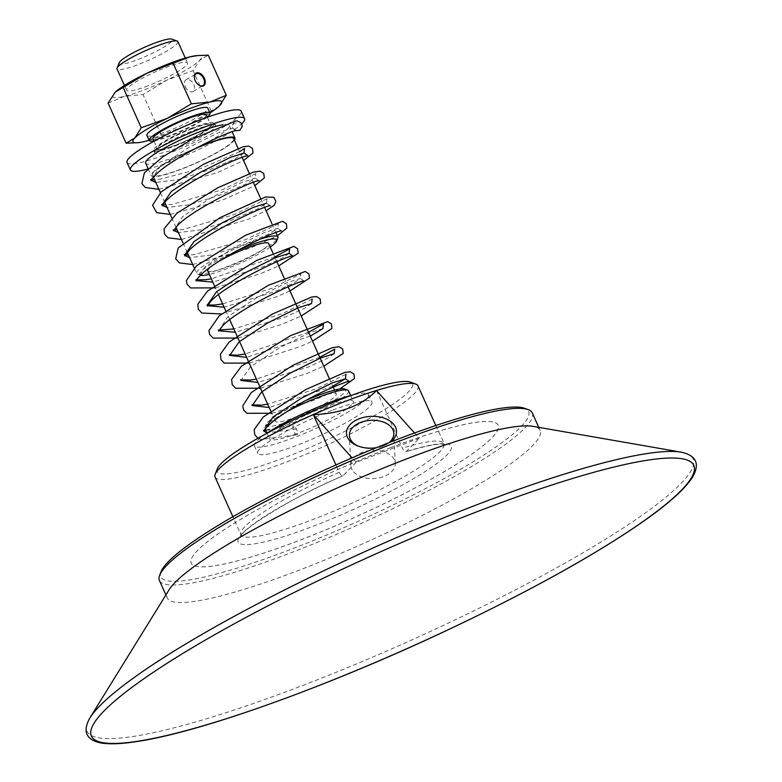 <?xml version="1.0" encoding="UTF-8"?>
<svg xmlns="http://www.w3.org/2000/svg" width="782" height="782" viewBox="0 0 782 782"><rect width="100%" height="100%" fill="white"/><g stroke="black" fill="none" stroke-linecap="round" stroke-linejoin="round"><path stroke-width="0.59" stroke-dasharray="3.91 2.93" d="M198.843 85.111A6.833 4.252 -121.1 0 1 198.687 85.013A6.833 4.252 -121.1 0 1 195.187 80.742A6.833 4.252 -121.1 0 1 194.395 77.907A6.833 4.252 -121.1 0 1 194.386 77.721M185.305 86.714A6.833 4.252 58.9 0 0 193.095 91.533A6.833 4.252 58.9 0 0 193.809 84.642A6.833 4.252 58.9 0 0 186.028 79.823A6.833 4.252 58.9 0 0 185.305 86.714M149.079 140.281A48.66 7.312 155.8 0 0 187.23 125.218A48.66 7.312 155.8 0 0 209.957 112.921M146.899 135.433A33.372 5.015 155.8 0 0 168.335 130.926A33.372 5.015 155.8 0 0 207.777 108.072M196.282 55.688A48.66 7.312 -24.2 0 1 199.557 60.38A48.66 7.312 -24.2 0 1 166.947 80.077A48.66 7.312 -24.2 0 1 124.436 96.313A48.66 7.312 -24.2 0 1 114.534 92.843A48.66 7.312 -24.2 0 1 115.325 92.09M148.052 85.785A33.372 5.015 -24.2 0 1 126.616 90.292A33.372 5.015 -24.2 0 1 154.992 72.042A33.372 5.015 -24.2 0 1 187.485 62.931A33.372 5.015 -24.2 0 1 148.052 85.785M219.058 106.284L187.23 125.218L144.719 141.454L136.527 142.842M108.092 103.077L124.436 96.313L143.028 94.563L166.947 80.077L193.115 70.615L199.557 60.38L208.256 55.17M161.063 134.69L143.028 94.563M211.14 110.731L193.115 70.615M177.905 41.622A33.372 5.015 -24.2 0 1 138.473 64.466A33.372 5.015 -24.2 0 1 117.036 68.982M235.646 130.77L232.733 128.17L232.665 124.446L234.883 121.054M236.819 120.927L240.66 122.833L241.961 125.276L241.951 127.143M151.121 180.329L160.183 166.331L188.843 147.368L219.243 132.256L232.733 128.004L232.665 124.446L238.891 121.709M297.209 434.694L296.055 434.636L294.726 433.14L292.918 428.223L293.015 426.317L293.905 425.731L296.544 428.966C297.756 432.866 297.981 434.772 297.209 434.694M532.268 412.896A204.395 30.694 -24.2 0 1 290.738 552.854A204.395 30.694 -24.2 0 1 159.401 580.469M161.063 571.662A201.609 30.273 155.8 0 0 357.12 521.789A201.609 30.273 155.8 0 0 524.585 408.292M390.062 447.939A168.238 25.259 -24.2 0 1 498.163 425.203A168.238 25.259 -24.2 0 1 355.067 517.215A168.238 25.259 -24.2 0 1 191.248 563.138A168.238 25.259 -24.2 0 1 390.062 447.939M168.98 589.941A204.395 30.694 155.8 0 0 167.28 597.995A204.395 30.694 155.8 0 0 298.616 570.381A204.395 30.694 155.8 0 0 540.137 430.423A204.395 30.694 155.8 0 0 532.992 426.346M390.052 447.91A168.238 25.259 -24.2 0 1 498.154 425.183A168.238 25.259 -24.2 0 1 355.048 517.185A168.238 25.259 -24.2 0 1 191.238 563.108A168.238 25.259 -24.2 0 1 390.052 447.91M259.673 239.272A44.496 6.676 155.8 0 0 249.282 242.938A44.496 6.676 155.8 0 0 196.712 273.407A44.496 6.676 155.8 0 0 197.592 274.12A44.496 6.676 155.8 0 0 225.294 267.395A44.496 6.676 155.8 0 0 277.825 238.06M270.23 247.044A42.267 6.344 -24.2 0 1 209.351 274.404M200.573 275.205A42.267 6.344 -24.2 0 1 200.485 275.176A42.267 6.344 -24.2 0 1 236.36 251.042M194.718 148.854A44.496 6.676 155.8 0 0 152.529 175.1A44.496 6.676 155.8 0 0 181.121 169.088A44.496 6.676 155.8 0 0 233.701 138.619M219.674 260.914A33.372 5.015 155.8 0 0 209.586 267.776M207.758 270.846A33.372 5.015 155.8 0 0 229.194 266.339A33.372 5.015 155.8 0 0 268.627 243.485M348.567 390.824A45.884 6.891 -24.2 0 1 294.345 422.251A45.884 6.891 -24.2 0 1 264.863 428.448A45.884 6.891 -24.2 0 1 264.922 427.275A45.884 6.891 -24.2 0 1 286.535 411.86M306.163 400.306A43.655 6.559 155.8 0 0 266.046 424.411A43.655 6.559 155.8 0 0 308.499 413.61A43.655 6.559 155.8 0 0 344.764 389.035M314.814 398.458A33.372 5.015 -24.2 0 1 336.25 393.952A33.372 5.015 -24.2 0 1 296.818 416.806A33.372 5.015 -24.2 0 1 275.372 421.312A33.372 5.015 -24.2 0 1 314.814 398.458M323.816 407.559A45.884 6.891 155.8 0 0 269.595 438.976A45.884 6.891 155.8 0 0 299.076 432.778A45.884 6.891 155.8 0 0 353.298 401.362A45.884 6.891 155.8 0 0 323.816 407.559M265.988 433.815A62.57 9.394 155.8 0 0 254.375 445.818A62.57 9.394 155.8 0 0 294.579 437.363A62.57 9.394 155.8 0 0 368.518 394.519A62.57 9.394 155.8 0 0 351.832 395.233M331.695 410.501A62.57 9.394 155.8 0 0 257.757 453.345A62.57 9.394 155.8 0 0 297.962 444.89A62.57 9.394 155.8 0 0 371.9 402.046A62.57 9.394 155.8 0 0 331.695 410.501M176.224 148.482A33.372 5.015 -24.2 0 1 154.787 152.989A33.372 5.015 -24.2 0 1 154.826 152.138A33.372 5.015 -24.2 0 1 194.219 130.135A33.372 5.015 -24.2 0 1 215.001 125.091A33.372 5.015 -24.2 0 1 215.666 125.628A33.372 5.015 -24.2 0 1 176.224 148.482M175.1 145.97A33.372 5.015 155.8 0 0 214.532 123.116A33.372 5.015 155.8 0 0 193.095 127.632A33.372 5.015 155.8 0 0 153.663 150.476A33.372 5.015 155.8 0 0 175.1 145.97M127.026 162.451A62.57 9.394 155.8 0 0 167.231 153.995A62.57 9.394 155.8 0 0 241.169 111.152M147.524 169.147A62.57 9.394 155.8 0 0 170.613 161.522A62.57 9.394 155.8 0 0 241.599 123.986M145.628 163.135A45.884 6.891 155.8 0 0 175.109 156.938A45.884 6.891 155.8 0 0 229.331 125.511A45.884 6.891 155.8 0 0 223.134 124.758M196.849 147.72A45.884 6.891 155.8 0 0 151.258 175.667A45.884 6.891 155.8 0 0 180.74 169.469A45.884 6.891 155.8 0 0 234.385 140.154M192.343 128.395A30.586 4.594 155.8 0 0 156.234 148.56A30.586 4.594 155.8 0 0 185.979 140.985A30.586 4.594 155.8 0 0 211.384 123.771A30.586 4.594 155.8 0 0 192.343 128.395M191.971 128.776A29.198 4.389 155.8 0 0 157.465 148.766A29.198 4.389 155.8 0 0 176.224 144.826A29.198 4.389 155.8 0 0 210.729 124.827A29.198 4.389 155.8 0 0 191.971 128.776M119.187 62.765A29.198 4.389 155.8 0 0 147.573 55.542A29.198 4.389 155.8 0 0 171.835 39.1M153.946 140.956A33.372 5.015 155.8 0 0 170.593 135.941A33.372 5.015 155.8 0 0 207.22 117.017M152.959 138.737A29.198 4.389 155.8 0 0 171.717 134.797A29.198 4.389 155.8 0 0 206.223 114.798M389.074 442.632A22.248 14.125 177.2 0 1 384.822 445.378A22.248 14.125 177.2 0 1 359.485 446.6A22.248 14.125 177.2 0 1 358.713 446.287M376.367 447.705A25.024 15.884 -2.8 0 0 386.367 444.606A25.024 15.884 -2.8 0 0 390.413 442.104M353.611 471.859A22.248 14.125 -2.8 0 0 378.947 477.9A22.248 14.125 -2.8 0 0 395.262 463.374A22.248 14.125 -2.8 0 0 392.476 457.02A22.248 14.125 -2.8 0 0 367.139 450.989A22.248 14.125 -2.8 0 0 350.815 465.515A22.248 14.125 -2.8 0 0 353.611 471.859M414.538 432.984L419.269 438.262L356.113 462.377L352.066 457.871M417.979 385.858A111.23 16.705 -24.2 0 1 286.535 462.025A111.23 16.705 -24.2 0 1 215.06 477.049M217.308 468.848A107.066 16.08 155.8 0 0 321.422 442.358A107.066 16.08 155.8 0 0 410.355 382.085M356.113 462.377L343.054 475.681C342.008 476.404 340.727 475.27 339.222 472.279L335.918 464.938M376.474 390.521L402.378 448.164C403.883 451.146 405.164 452.279 406.21 451.566L419.269 438.262M435.818 425.545L444.821 444.635L443.599 444.352C437.803 443.502 425.232 445.975 405.868 451.781L406.21 451.566A116.792 17.536 155.8 0 1 408.712 481.507A116.792 17.536 155.8 0 1 243.652 544.536A116.792 17.536 155.8 0 1 343.054 475.681L342.79 475.867C289.575 498.183 239.781 531.183 241.198 536.149L240.983 534.732A111.23 16.705 155.8 0 0 312.458 519.698A111.23 16.705 155.8 0 0 443.902 443.531A111.23 16.705 155.8 0 0 402.378 448.164M296.544 428.966L266.858 432.886M263.827 431.107L263.084 430.002L264.218 430.344M332.8 386.279L269.164 407.5M334.168 353.699L327.472 358.264L308.098 367.071L257.894 382.418M240.543 379.847L241.022 380.482L250.348 366.944L279.008 347.98L309.398 332.868L322.898 328.616M310.258 336.123L246.623 357.345M311.627 303.543L304.931 308.108L285.557 316.915L235.362 332.262M218.745 330.796L227.797 316.788L256.467 297.834L286.857 282.713L300.356 278.46L293.661 283.025L274.296 291.833L224.092 307.189M207.474 305.723L206.731 304.618L207.865 304.96M289.086 253.388L282.39 257.952L263.016 266.76L212.821 282.116M196.204 280.64L205.255 266.642L233.926 247.679L264.316 232.557L277.815 228.315L268.461 234.229L242.821 245.177L212.039 254.883L189.635 257.659M270.308 205.852L266.545 203.232L257.19 209.156L231.54 220.104L200.769 229.81L178.364 232.586M173.663 230.485L182.714 216.487L211.384 197.523L241.785 182.401L255.274 178.159L245.919 184.083L220.27 195.021L189.498 204.728L167.094 207.504M244.004 153.077L234.649 159L209.009 169.948L178.228 179.655L155.823 182.431M236.487 130.623L232.733 128.17M339.222 472.279A111.23 16.705 155.8 0 0 240.983 534.732L232.899 516.736M89.774 718.12A332.223 49.882 155.8 0 0 300.474 686.332A332.223 49.882 155.8 0 0 603.323 540.597A332.223 49.882 155.8 0 0 681.425 452.211M193.095 91.533L202.968 85.561M186.028 79.823L195.901 73.86M124.436 85.443L126.616 90.292M185.305 58.083L187.485 62.931M158.922 189.332L217.435 172.558L243.564 160.584M170.193 214.405L222.362 200.124L254.824 185.637M181.463 239.488L248.715 219.058L266.095 210.72M192.734 264.56L249.8 248.373L277.366 235.802M215.412 287.884L260.934 273.505L278.695 265.89M221.394 313.934L276.965 296.652L289.975 290.972M237.953 338.039L281.598 324.393L301.226 316.016M249.223 363.112L299.741 346.709L312.526 341.157M260.494 388.195L306.378 373.669L323.768 366.162M271.765 413.267L313.308 400.443L339.711 389.025M257.943 438.262L260.768 439.494L296.916 434.87M265.802 430.54L293.553 425.74M345.947 374.265L316.436 388.781L267.679 404.186M251.804 404.92L252.293 405.565M319.789 357.325L256.408 379.104M308.519 332.252L245.137 354.031M312.135 299.027L282.615 313.543L233.867 328.958M219.136 330.043L218.002 329.691L218.481 330.327M304.11 281.08L300.356 278.46L300.894 273.915L271.853 288.265L222.606 303.885M274.707 257.014L211.326 278.803M196.595 279.888L195.461 279.536L195.94 280.181M281.569 230.925L277.815 228.315L278.353 223.769M278.324 223.799L245.274 239.732L194.474 254.629L188.462 255.059M185.324 254.805L184.19 254.463M266.545 203.232L267.082 198.687M267.053 198.726L233.974 214.669L183.154 229.556L177.191 229.976M174.054 229.732L172.92 229.39L173.399 230.025M259.028 180.769L255.274 178.159L255.812 173.614M255.782 173.643L222.714 189.586L171.903 204.473L165.921 204.904M162.783 204.649L161.649 204.307M239.575 151.698L201.101 168.413L158.326 179.645L154.65 179.831M151.513 179.577L150.379 179.234L151.014 180.652M263.563 430.638L263.72 431.429M165.901 594.926L167.28 597.995M538.759 427.353L540.137 430.423M200.485 275.176L197.592 274.12M152.529 175.1L153.409 177.064M160.408 192.626L164.679 202.137M171.678 217.709L175.95 227.22M182.949 242.782L187.221 252.293M194.219 267.855L196.712 273.407M238.109 148.433L242.097 157.319M249.38 173.516L253.368 182.392M260.65 198.589L264.639 207.465M271.931 223.691L275.909 232.537M266.046 424.411L264.922 427.275M264.863 428.448L265.127 429.025M266.975 433.15L269.595 438.976M350.678 395.536L353.298 401.362M254.375 445.818L257.757 453.345M368.518 394.519L371.9 402.046M153.663 150.476L154.787 152.989M214.532 123.116L215.666 125.628M148.081 168.589L151.258 175.667M229.331 125.511L232.146 131.787M156.234 148.56L154.826 152.138M211.384 123.771L215.001 125.091M214.385 285.596L218.452 294.658M225.656 310.669L229.722 319.73M270.728 410.97L275.372 421.312M272.84 252.86L276.828 261.726M284.11 277.933L288.099 286.808M329.202 378.263L333.181 387.11M334.52 390.101L336.25 393.952M154.054 141.19L157.465 148.766M207.328 117.251L210.729 124.827M384.822 445.378L386.367 444.606M359.485 446.6L357.873 445.975M395.262 463.374L393.815 433.326M350.815 465.515L349.378 435.466"/><path stroke-width="1.17" d="M194.386 77.721A6.833 4.252 -121.1 0 1 195.901 73.86A6.833 4.252 -121.1 0 1 203.682 78.679A6.833 4.252 -121.1 0 1 202.968 85.561A6.833 4.252 -121.1 0 1 198.843 85.111M204.405 78.366A7.39 4.594 58.9 0 0 197.934 72.736A7.39 4.594 58.9 0 0 194.356 77.535A7.39 4.594 58.9 0 0 198.999 85.218A7.39 4.594 58.9 0 0 204.425 85.101A7.39 4.594 58.9 0 0 204.405 78.366M209.957 112.921A48.66 7.312 155.8 0 0 219.028 106.313A48.66 7.312 155.8 0 0 219.85 105.521A48.66 7.312 155.8 0 0 209.947 102.051A48.66 7.312 155.8 0 0 167.446 118.287L191.355 103.801L209.947 102.051L226.291 95.287L208.256 55.17L197.856 55.532L189.664 56.92L147.153 73.146A48.66 7.312 -24.2 0 1 189.664 56.92A48.66 7.312 -24.2 0 1 196.282 55.688L197.856 55.532M191.355 103.801L173.321 63.674M138.101 142.676L126.127 143.204L134.827 137.984L141.268 127.759L167.446 118.287A48.66 7.312 155.8 0 0 134.827 137.984A48.66 7.312 155.8 0 0 138.101 142.676A48.66 7.312 155.8 0 0 144.719 141.454A48.66 7.312 155.8 0 0 149.079 140.281M207.22 117.017A33.372 5.015 155.8 0 0 210.026 113.087L207.777 108.072A33.372 5.015 155.8 0 0 175.285 117.183A33.372 5.015 155.8 0 0 146.899 135.433L149.147 140.447A33.372 5.015 155.8 0 0 153.946 140.956M115.296 92.11L115.355 92.061A48.66 7.312 -24.2 0 1 115.355 92.061A48.66 7.312 -24.2 0 1 147.153 73.146L115.296 92.11L108.092 103.077L126.127 143.204M226.291 95.287L219.058 106.284M141.268 127.759L123.243 87.633M124.436 85.443L117.036 68.982A33.372 5.015 -24.2 0 1 117.075 68.122A33.372 5.015 -24.2 0 1 156.468 46.128A33.372 5.015 -24.2 0 1 177.24 41.084A33.372 5.015 -24.2 0 1 177.905 41.622L185.305 58.083M234.883 121.054L236.819 120.927M236.653 120.917C240.895 121.914 242.664 123.996 241.951 127.143L239.673 130.33L235.646 130.77M165.901 594.926L159.401 580.469A204.395 30.694 -24.2 0 1 159.655 575.239A204.395 30.694 -24.2 0 1 400.931 440.51A204.395 30.694 -24.2 0 1 528.192 409.612A204.395 30.694 -24.2 0 1 532.268 412.896L538.759 427.353M528.192 409.612L524.585 408.292A201.609 30.273 155.8 0 0 399.055 438.761A201.609 30.273 155.8 0 0 161.063 571.662L159.655 575.239M681.425 452.211L532.992 426.346A204.395 30.694 155.8 0 0 408.81 458.037A204.395 30.694 155.8 0 0 168.98 589.941L89.774 718.12C82.462 731.424 86.059 739.684 100.575 742.9C109.206 744.425 121.288 743.975 136.83 741.551C200.632 732.206 328.987 686.097 447.324 630.175C528.642 591.71 593.421 555.846 641.651 522.591C668.19 504.116 685.228 488.848 692.754 476.805C700.027 463.765 696.254 455.574 681.425 452.211A332.223 49.882 155.8 0 0 479.591 503.716A332.223 49.882 155.8 0 0 99.822 705.843A332.223 49.882 155.8 0 0 89.774 718.12M236.36 251.042A42.267 6.344 -24.2 0 1 249.585 245.548A42.267 6.344 -24.2 0 1 276.691 240.924L277.825 238.06A44.496 6.676 155.8 0 0 277.874 236.926A44.496 6.676 155.8 0 0 259.673 239.272M276.691 240.924A42.267 6.344 -24.2 0 1 270.23 247.044M209.351 274.404A42.267 6.344 -24.2 0 1 200.573 275.205M238.109 148.433L233.701 138.619A44.496 6.676 155.8 0 0 205.109 144.631A44.496 6.676 155.8 0 0 194.718 148.854M272.84 252.86L268.627 243.485A33.372 5.015 155.8 0 0 247.19 248.002A33.372 5.015 155.8 0 0 219.674 260.914M209.586 267.776A33.372 5.015 155.8 0 0 207.758 270.846L214.385 285.596M286.535 411.86A45.884 6.891 -24.2 0 1 319.085 397.031A45.884 6.891 -24.2 0 1 347.648 390.091A45.884 6.891 -24.2 0 1 348.567 390.824L350.678 395.536M347.648 390.091L344.764 389.035A43.655 6.559 155.8 0 0 317.58 395.633A43.655 6.559 155.8 0 0 306.163 400.306M351.832 395.233A62.57 9.394 155.8 0 0 328.313 402.974A62.57 9.394 155.8 0 0 265.988 433.815M241.599 123.986A62.57 9.394 155.8 0 0 244.551 118.678L241.169 111.152A62.57 9.394 155.8 0 0 200.964 119.607A62.57 9.394 155.8 0 0 127.026 162.451L130.408 169.968A62.57 9.394 155.8 0 0 147.524 169.147M244.551 118.678A62.57 9.394 155.8 0 0 204.346 127.124A62.57 9.394 155.8 0 0 130.408 169.968M223.134 124.758A45.884 6.891 155.8 0 0 199.85 131.708A45.884 6.891 155.8 0 0 145.628 163.135L148.081 168.589M234.385 140.154A45.884 6.891 155.8 0 0 234.962 138.052A45.884 6.891 155.8 0 0 205.48 144.25A45.884 6.891 155.8 0 0 196.849 147.72M177.24 41.084L171.835 39.1A29.198 4.389 155.8 0 0 153.653 43.509A29.198 4.389 155.8 0 0 119.187 62.765L117.075 68.122M210.026 113.087A33.372 5.015 155.8 0 0 188.589 117.593A33.372 5.015 155.8 0 0 149.147 140.447M207.328 117.251L206.223 114.798A29.198 4.389 155.8 0 0 187.465 118.747A29.198 4.389 155.8 0 0 152.959 138.737L154.054 141.19M358.713 446.287A22.248 14.125 177.2 0 1 352.164 441.82A22.248 14.125 177.2 0 1 349.378 435.466A22.248 14.125 177.2 0 1 365.693 420.941A22.248 14.125 177.2 0 1 391.029 426.972A22.248 14.125 177.2 0 1 393.815 433.326A22.248 14.125 177.2 0 1 389.074 442.632M390.413 442.104A25.024 15.884 -2.8 0 0 393.356 423.903A25.024 15.884 -2.8 0 0 354.432 421.117A25.024 15.884 -2.8 0 0 357.873 445.975A25.024 15.884 -2.8 0 0 376.367 447.705M352.066 457.871L313.318 414.636C340.678 413.639 361.734 405.594 376.474 390.521L414.538 432.984M232.899 516.736L215.06 477.049A111.23 16.705 -24.2 0 1 215.197 474.205A111.23 16.705 -24.2 0 1 346.504 400.883A111.23 16.705 -24.2 0 1 415.76 384.07A111.23 16.705 -24.2 0 1 417.979 385.858L435.818 425.545M415.76 384.07L410.355 382.085A107.066 16.08 155.8 0 0 343.689 398.273A107.066 16.08 155.8 0 0 217.308 468.848L215.197 474.205M335.918 464.938L313.318 414.636M266.858 432.886L263.827 431.107M345.947 374.265L345.439 378.771L349.192 381.391C347.198 380.99 321.363 391.195 298.841 404.392C280.875 414.831 269.438 423.306 264.551 429.807L272.889 417.099L301.549 398.136L331.939 383.024L345.439 378.771L332.8 386.279M269.164 407.5L252.293 405.565L261.608 392.026L290.278 373.063L320.669 357.941L334.168 353.699L334.706 349.153L319.789 357.325M257.894 382.418L241.022 380.482M308.519 332.252L323.435 324.071L322.898 328.616L310.258 336.123M246.623 357.345L229.752 355.409L239.067 341.871L267.737 322.907L298.137 307.785L311.627 303.543L312.135 299.027M235.362 332.262L218.745 330.796M224.092 307.189L207.474 305.723M289.086 253.388L292.839 256.007C289.457 254.414 225.294 284.589 210.661 301.471L207.367 306.036L207.21 305.254L216.536 291.715L245.196 272.752L275.596 257.64L289.086 253.388L289.623 248.842L274.707 257.014M212.821 282.116L196.204 280.64M189.635 257.659L184.933 255.567M184.19 254.463L184.669 255.098L193.995 241.56L222.655 222.596L253.055 207.484L266.545 203.232M178.364 232.586L173.663 230.485M167.094 207.504L162.392 205.412M161.649 204.307L162.128 204.943L171.454 191.404L200.114 172.441L230.514 157.329L244.004 153.077L244.541 148.531L239.575 151.698M155.823 182.431L151.121 180.329M481.614 509.972A330.229 49.589 155.8 0 0 104.123 710.877A330.229 49.589 155.8 0 0 303.572 691.484A330.229 49.589 155.8 0 0 681.063 490.578A330.229 49.589 155.8 0 0 481.614 509.972M235.773 120.946L191.248 139.724L162.685 156.859L144.377 172.812L141.884 183.633L145.315 187.524L158.922 189.332M243.564 160.584L253.045 152.891L252.547 148.472L248.774 146.068L242.919 146.869L203.486 164.279L161.209 191.883L152.578 205.285L156.683 212.665L170.193 214.405M254.824 185.637L264.336 177.895L263.788 173.496L260.162 171.16L253.476 172.148L217.631 187.856L176.967 213.134L164.015 228.94L164.582 234.141L168.013 237.777L181.463 239.488M266.095 210.72L274.179 205.314L275.87 201.404L273.896 197.308L265.518 197.005L220.045 217.66L178.218 247.992L175.686 258.842L179.381 262.908L192.734 264.56M277.366 235.802L286.857 228.109L286.359 223.691L282.576 221.296L245.558 235.284L196.468 265.812L186.38 280.601L187.133 284.316L190.573 287.942L215.412 287.884M278.695 265.89L298.118 253.202L297.639 248.784L293.866 246.379L256.662 260.445L207.543 291.06L197.817 304.227L198.305 309.183L201.873 313.035L221.394 313.934M289.975 290.972L309.437 278.157L308.919 273.896L305.175 271.462L268.363 285.303L219.283 315.733L208.921 330.727L209.664 334.442L213.085 338.078L237.953 338.039M301.226 316.016L320.669 303.328L320.161 298.91L316.563 296.554L311.647 297.023L272.635 313.934L229.136 342.057L220.397 354.207L221.003 359.661L224.258 363.102L249.223 363.112M312.526 341.157L331.92 328.46L331.46 324.041L327.707 321.617L290.63 335.595L241.501 366.172L231.628 379.446L232.215 384.627L235.665 388.253L260.494 388.195M323.768 366.162L343.23 353.425L342.672 349.016L339.036 346.7L332.213 347.736L292.654 365.419L251.276 392.584L242.733 405.917L243.564 409.866L246.858 413.287L271.765 413.267M339.711 389.025L354.51 378.478L353.923 374.079L350.268 371.773L344.852 372.418L305.977 389.416L263.221 417.05L254.15 429.709L254.795 434.86L257.943 438.262M264.218 430.344L265.802 430.54M267.679 404.186L262.048 405.096L251.804 404.92M256.408 379.104L250.807 380.013L240.543 379.847M245.137 354.031L237.2 355.194L229.273 354.774L229.752 355.409M233.867 328.958L219.136 330.043M222.606 303.885L214.767 305.029L207.865 304.96M211.326 278.803L205.695 279.712L196.595 279.888M188.462 255.059L185.324 254.805M177.191 229.976L174.054 229.732M165.921 204.904L162.783 204.649M154.65 179.831L151.513 179.577M236.447 130.623L236.487 130.623C233.349 129.343 176.898 155.11 157.749 172.842C153.037 177.319 150.799 179.919 151.014 180.652M218.481 330.327L218.637 331.118L222.753 325.713C238.764 308.509 300.816 279.575 304.11 281.08M195.94 280.181L196.096 280.963C195.901 280.415 197.602 278.294 201.209 274.599C218.598 257.131 278.353 229.517 281.569 230.925M184.669 255.098L184.826 255.89L189.713 249.741C206.81 232.322 267.063 204.415 270.308 205.852M173.399 230.025L173.555 230.807L177.094 225.988C192.137 209.019 255.694 179.205 259.028 180.769M162.128 204.943L162.285 205.734L162.979 204.346C167.661 197.866 179.195 189.283 197.572 178.609C220.025 165.461 245.773 155.295 247.767 155.696L244.004 153.077M153.409 177.064L160.408 192.626M164.679 202.137L171.678 217.709M175.95 227.22L182.949 242.782M187.221 252.293L194.219 267.855M242.097 157.319L249.38 173.516M253.368 182.392L260.65 198.589M264.639 207.465L271.931 223.691M275.909 232.537L277.874 236.926M265.127 429.025L266.975 433.15M232.146 131.787L234.962 138.052M218.452 294.658L225.656 310.669M229.722 319.73L270.728 410.97M276.828 261.726L284.11 277.933M288.099 286.808L329.202 378.263M333.181 387.11L334.52 390.101"/></g></svg>
